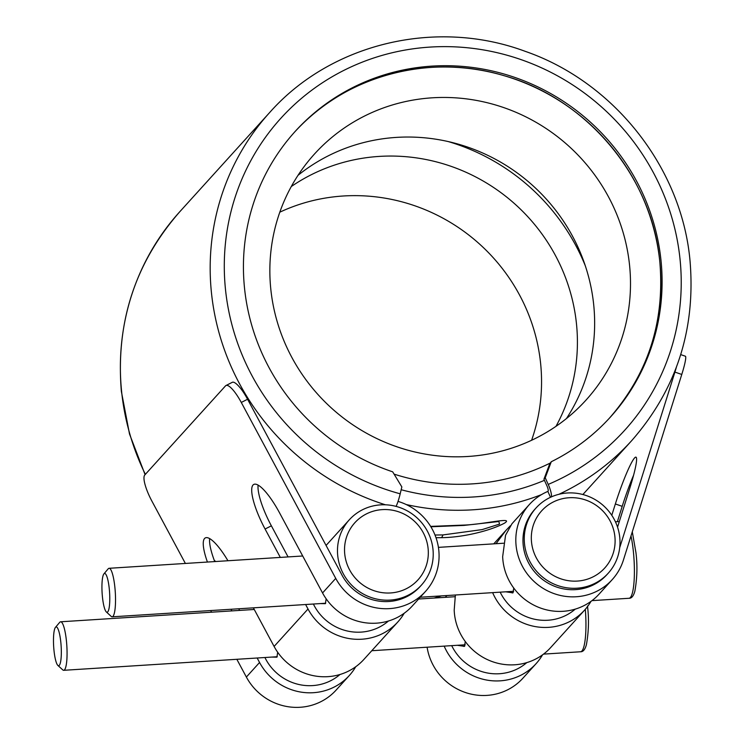 <?xml version="1.0" encoding="UTF-8"?>
<svg xmlns="http://www.w3.org/2000/svg" width="744" height="744" viewBox="0 0 744 744"><rect width="100%" height="100%" fill="white"/><g stroke="black" fill="none" stroke-linecap="round" stroke-linejoin="round"><path stroke-width="1.12" d="M102.412 596.66A19.446 3.748 -93.6 0 0 106.336 611.94A19.446 3.748 -93.6 0 0 109.303 589.062A19.446 3.748 -93.6 0 0 103.918 573.875A19.446 3.748 -93.6 0 0 102.412 596.66M103.918 573.875L108.187 568.825A24.31 4.678 86.4 0 1 109.08 568.295A24.31 4.678 86.4 0 1 114.929 587.807A24.31 4.678 86.4 0 1 112.158 616.822A24.31 4.678 86.4 0 1 111.209 616.404L106.336 611.94M53.959 650.154A19.446 3.748 -93.6 0 0 57.874 665.424A19.446 3.748 -93.6 0 0 60.85 642.546A19.446 3.748 -93.6 0 0 55.456 627.359A19.446 3.748 -93.6 0 0 53.959 650.154M55.456 627.359L59.734 622.319A24.31 4.678 86.4 0 1 60.617 621.789A24.31 4.678 86.4 0 1 66.467 641.291A24.31 4.678 86.4 0 1 63.705 670.307A24.31 4.678 86.4 0 1 62.756 669.888L57.874 665.424M63.705 670.307L276.815 656.757A24.31 4.678 -93.6 0 0 277.27 656.608M344.732 553.936A42.566 41.059 42.2 0 0 390.581 592.949A42.566 41.059 42.2 0 0 428.116 548.635A42.566 41.059 42.2 0 0 382.267 509.621A42.566 41.059 42.2 0 0 344.732 553.936M432.989 549.444A48.648 46.919 -137.8 0 1 421.402 585.128A48.648 46.919 -137.8 0 1 370.772 597.367A48.648 46.919 -137.8 0 1 337.711 555.498A48.648 46.919 -137.8 0 1 349.299 519.814A48.648 46.919 -137.8 0 1 399.928 507.575A48.648 46.919 -137.8 0 1 432.989 549.444M531.523 542.06A42.566 41.059 42.2 0 0 577.363 581.073A42.566 41.059 42.2 0 0 614.897 536.759A42.566 41.059 42.2 0 0 569.048 497.745A42.566 41.059 42.2 0 0 531.523 542.06M619.771 537.568A48.648 46.919 -137.8 0 1 608.183 573.261A48.648 46.919 -137.8 0 1 557.554 585.491A48.648 46.919 -137.8 0 1 524.492 543.631A48.648 46.919 -137.8 0 1 536.08 507.938A48.648 46.919 -137.8 0 1 586.709 495.709A48.648 46.919 -137.8 0 1 619.771 537.568M298.019 175.324A183.229 176.728 -137.8 0 1 482.075 152.734A183.229 176.728 -137.8 0 1 593.759 305.319A183.229 176.728 -137.8 0 1 566.472 418.528M270.742 288.542A183.229 176.728 -137.8 0 1 314.387 154.12A183.229 176.728 -137.8 0 1 505.074 108.057A183.229 176.728 -137.8 0 1 629.61 265.738A183.229 176.728 -137.8 0 1 585.965 400.151A183.229 176.728 -137.8 0 1 395.278 446.223A183.229 176.728 -137.8 0 1 270.742 288.542M448.121 141.537A206.618 199.299 -137.8 0 1 585.323 265.841M279.818 212.18A183.229 176.728 -137.8 0 1 540.665 363.909A183.229 176.728 -137.8 0 1 531.597 440.281M291.285 186.539A183.229 176.728 -137.8 0 1 470.98 174.58A183.229 176.728 -137.8 0 1 576.526 324.328A183.229 176.728 -137.8 0 1 555.982 426.34M430.637 526.399L464.833 525.05C484.539 524.269 514.699 516.559 504.479 523.162C490.054 530.9 462.777 537.484 441.369 537.67L436.012 537.707M434.998 535.01L442.95 534.927L482.149 529.598L499.54 524.083L498.852 521.516M617.557 527.152L629.889 487.925A41.022 4.39 -71 0 0 635.971 457.16A41.022 4.39 -71 0 0 634.558 457.969A41.022 4.39 -71 0 0 615.353 503.967L622.207 506.329L617.381 521.684M421.402 585.128L420.109 586.56A48.648 46.919 42.2 0 1 341.236 573.689L247.575 399.249L241.279 402.448L335.739 578.395A55.912 53.931 42.2 0 0 425.494 591.434A55.912 53.931 42.2 0 0 438.811 550.421A55.912 53.931 42.2 0 0 398.031 501.4M335.739 578.395L322.552 592.959A55.912 53.931 42.2 0 0 412.297 605.997L425.494 591.434M404.187 613.251A55.912 53.931 -137.8 0 1 397.761 622.04A55.912 53.931 -137.8 0 1 308.016 609.001L274.099 646.443A55.912 53.931 42.2 0 0 363.844 659.482L397.761 622.04M545.222 477.806L543.929 479.229L549.667 463.996L551.267 461.745L545.222 477.806L548.216 484.409A12.155 2.929 67.1 0 1 551.434 496.862M241.279 402.448A24.31 6.017 -116.9 0 0 225.971 385.522L232.277 382.323A24.31 6.017 63.1 0 1 233.774 382.277C235.709 382.946 238.257 385.336 241.419 389.419A24.31 6.017 63.1 0 1 247.575 399.249M396.078 506.394A12.155 1.497 -74.8 0 0 400.188 493.811L401.844 486.92L392.683 471.826A212.7 205.158 -137.8 0 1 244.46 287.528A212.7 205.158 -137.8 0 1 295.126 131.483A212.7 205.158 -137.8 0 1 516.494 78.008A212.7 205.158 -137.8 0 1 661.063 261.051A212.7 205.158 -137.8 0 1 610.387 417.096A212.7 205.158 -137.8 0 1 551.267 461.745M680.704 354.609L685.382 356.218A24.31 2.604 109 0 1 681.774 374.455L623.398 560.111A55.912 53.931 -137.8 0 1 612.275 579.567A55.912 53.931 -137.8 0 1 534.629 581.994A55.912 53.931 -137.8 0 1 529.403 504.488A55.912 53.931 -137.8 0 1 547.854 491.421L548.068 491.18A4.864 1.172 -112.9 0 0 546.924 485.832L544.431 480.336A226.064 218.057 -137.8 0 1 401.165 489.738M536.08 507.938L534.787 509.361A48.648 46.919 42.2 0 0 523.199 545.054A48.648 46.919 42.2 0 0 556.261 586.914A48.648 46.919 42.2 0 0 606.89 574.684L608.183 573.261M513.76 588.058L512.951 592.866L505.715 591.806M500.163 592.159A48.648 46.919 42.2 0 0 575.233 609.141M465.298 641.551L464.498 646.35L457.253 645.29M451.701 645.643A48.648 46.919 42.2 0 0 526.78 662.625M339.989 674.492A48.648 46.919 -137.8 0 1 265.05 657.78L264.911 657.519M388.452 621.008A48.648 46.919 -137.8 0 1 313.512 604.295L313.363 604.035M326.16 598.799L325.37 603.672L320.162 603.598M277.698 652.283L276.908 657.166L271.709 657.082M288.077 556.921L271.374 525.831A41.022 10.156 63.1 0 1 258.103 485.107M214.737 561.581A41.022 10.156 63.1 0 1 209.65 538.591M238.74 608.769L239.614 610.406M464.712 646.062A25.826 4.976 86.4 0 1 463.996 646.387A25.826 4.976 86.4 0 1 462.229 644.974M513.165 592.577A25.826 4.976 86.4 0 1 512.458 592.903A25.826 4.976 86.4 0 1 510.682 591.489M633.59 475.211A41.022 4.39 -71 0 0 622.207 506.329M619.696 547.733L674.92 372.093A24.31 2.604 -71 0 0 676.38 367.238M611.791 515.304L615.353 503.967M542.516 654.869A55.912 53.931 -137.8 0 1 536.089 663.657A55.912 53.931 -137.8 0 1 444.177 646.127M455.375 595.005L454.203 610.136A55.912 53.931 42.2 0 0 490.817 661.063A55.912 53.931 42.2 0 0 550.625 647.606L584.542 610.173A55.912 53.931 -137.8 0 1 492.63 592.633M590.969 601.385A55.912 53.931 -137.8 0 1 584.542 610.173M496.043 543.706L505.92 530.416L510.3 525.822M529.403 504.488L511.974 523.73L505.548 535.243L502.665 556.642A55.912 53.931 42.2 0 0 539.27 607.578A55.912 53.931 42.2 0 0 599.078 594.121L612.275 579.567M536.089 663.657L522.902 678.212A55.912 53.931 -137.8 0 1 466.181 692.766A55.912 53.931 -137.8 0 1 427.103 647.206M543.929 479.229L544.431 480.336M547.854 491.421L550.514 497.29M246.366 677.049A55.912 53.931 42.2 0 0 336.121 690.088L349.308 675.524A55.912 53.931 -137.8 0 1 259.563 662.486L246.366 677.049L236.843 659.305M225.971 385.522A24.31 6.017 -116.9 0 0 225.516 385.876L144.755 475.016A24.31 6.017 -116.9 0 0 151.897 501.103L185.377 563.45M210.673 610.554L211.547 612.191M230.984 609.262L231.868 610.898M257.154 658.012L259.563 662.486M227.934 560.744A41.022 10.156 -116.9 0 0 205.335 537.903A41.022 10.156 -116.9 0 0 207.427 562.046M274.099 646.443L253.369 607.839M322.552 592.959L279.614 512.979A41.022 10.156 -116.9 0 0 253.797 484.418A41.022 10.156 -116.9 0 0 265.078 529.021L280.321 557.414M305.617 604.519L308.016 609.001M355.734 666.736A55.912 53.931 -137.8 0 1 349.308 675.524M550.03 463.149A212.7 205.158 -137.8 0 1 394.078 474.133M112.158 616.822L325.268 603.272A24.31 4.678 -93.6 0 0 325.733 603.124M632.298 531.83L635.925 552.513C637.552 565.301 637.19 578.209 634.855 591.238C633.516 596.056 631.582 598.399 629.052 598.278A38.586 7.431 -93.6 0 0 633.442 552.215A38.586 7.431 -93.6 0 0 630.996 535.959M587.472 605.997C589.09 618.785 588.736 631.693 586.402 644.723C585.063 649.54 583.119 651.884 580.599 651.763A38.586 7.431 -93.6 0 0 585.314 609.308M441.369 537.67A18.228 4.576 -91.3 0 0 442.95 534.927M464.833 525.05A18.228 4.762 85.5 0 1 463.996 525.413L498.88 521.507M294.54 132.134A212.7 205.158 -137.8 0 1 515.741 79.469A212.7 205.158 -137.8 0 1 659.872 262.353A212.7 205.158 -137.8 0 1 609.801 417.747M385.448 504.795A244.302 235.634 -137.8 0 1 211.361 291.871A244.302 235.634 -137.8 0 1 269.561 112.642L179.75 211.77A244.302 235.634 -137.8 0 0 121.56 391A244.302 235.634 -137.8 0 0 145.359 474.356M215.714 561.525A244.302 235.634 -137.8 0 1 214.281 560.381M400.188 493.811A232.147 223.916 -137.8 0 1 225.413 288.737A232.147 223.916 -137.8 0 1 430.088 47.086A232.147 223.916 -137.8 0 1 680.1 259.842A232.147 223.916 -137.8 0 1 548.216 484.409M541.586 494.574A237.011 228.603 -137.8 0 1 406.233 504.544M441.09 595.916A237.011 228.603 -137.8 0 1 434.115 598.046M269.561 112.642C330.792 43.329 436.012 18.163 525.115 51.299C614.219 82.082 681.867 168.042 690.041 261.005C695.779 329.75 676.315 389.642 631.656 440.681A244.302 235.634 -137.8 0 1 558.884 494.314M271.374 525.831L265.078 529.021M681.774 374.455L674.92 372.093M619.315 521.563L615.428 521.804M302.706 555.991L109.08 568.295M503.502 543.232L438.421 547.37M580.599 651.763L543.529 654.116M465.214 644.788L371.777 650.721M430.869 526.771L463.996 525.413M293.945 132.785C344.24 76.046 428.674 52.954 503.437 75.507C586.914 98.552 652.516 176.923 659.863 262.381C664.838 322.124 647.95 374.13 609.206 418.398M179.75 211.77C135.101 262.818 115.636 322.71 121.365 391.446L129.502 433.994L145.089 474.653M214.579 561.171L215.081 561.562M326.067 545.445L349.299 519.814M505.92 530.416L493.746 543.855M446.912 595.544L445.293 597.339M631.656 440.681L582.878 494.528M434.598 598.018L441.471 595.888M254.253 609.476L60.617 621.789M455.049 596.716L418.602 599.032M513.667 591.303L420.23 597.237M629.052 598.278L591.982 600.631"/></g></svg>
